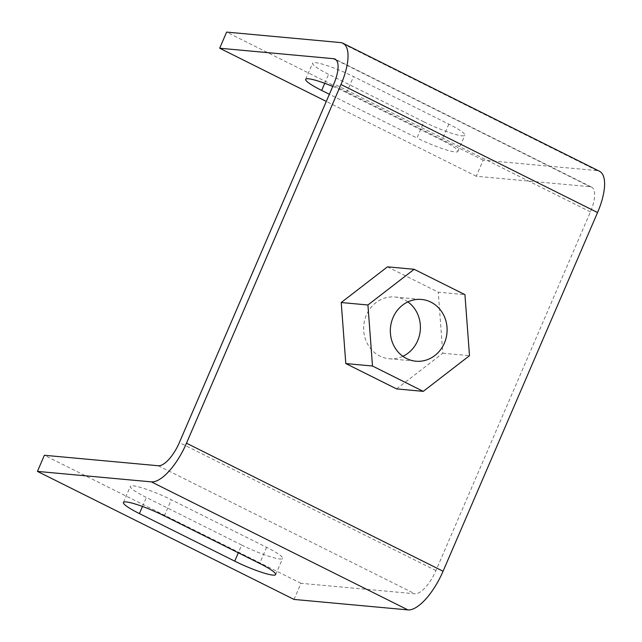 <?xml version="1.0" encoding="UTF-8"?>
<svg xmlns="http://www.w3.org/2000/svg" width="642" height="642" viewBox="0 0 642 642"><rect width="100%" height="100%" fill="white"/><g stroke="black" fill="none" stroke-linecap="round" stroke-linejoin="round"><path stroke-width="0.48" stroke-dasharray="3.21 2.41" d="M423.921 121.86A31.001 4.197 -156.7 0 0 462.039 135.807A31.001 4.197 -156.7 0 0 464.856 135.261A31.001 4.197 -156.7 0 0 448.838 124.147L353.541 76.591A31.001 4.197 -156.7 0 0 312.606 63.189A31.001 4.197 -156.7 0 0 328.624 74.303L423.921 121.86L416.979 137.974L329.37 94.262M332.749 86.429A31.001 4.197 23.3 0 1 346.6 92.713L441.897 140.269A31.001 4.197 23.3 0 1 457.906 151.384A31.001 4.197 23.3 0 1 455.098 151.929A31.001 4.197 23.3 0 1 416.979 137.974M241.673 545.034A31.001 4.197 -156.7 0 0 279.792 558.981A31.001 4.197 -156.7 0 0 282.608 558.436A31.001 4.197 -156.7 0 0 266.59 547.321L171.294 499.765A31.001 4.197 -156.7 0 0 130.358 486.355A31.001 4.197 -156.7 0 0 146.376 497.478L241.673 545.034L238.326 552.802M294.012 599.427L300.954 583.305L414.86 593.778A26.571 10.103 -63.5 0 0 435.95 570.577L590.423 211.892A26.571 10.103 -63.5 0 0 591.611 187.127A26.571 10.103 -63.5 0 0 590.159 186.726L476.26 176.253L483.201 160.131L597.108 170.603A44.29 16.836 116.5 0 1 599.524 171.278M300.954 583.305L44.378 455.274M387.455 266.839L438.245 292.182L464.936 294.638M396.587 388.908L442.811 353.22L438.245 292.182M483.201 160.131L226.626 32.1M476.26 176.253L326.288 101.42M442.811 353.22L469.503 355.676M407.871 301.892A31.001 28.368 95.3 0 0 404.171 299.662A31.001 28.368 95.3 0 0 394.862 297.005A31.001 28.368 95.3 0 0 364.672 320.061A31.001 28.368 95.3 0 0 379.871 356.085A31.001 28.368 95.3 0 0 389.18 358.75A31.001 28.368 95.3 0 0 402.863 356.31M158.285 465.747L414.86 593.778M597.108 170.603L340.533 42.573M590.159 186.726L336.231 60.019M590.423 211.892L333.856 83.861M435.95 570.577L179.375 442.547M266.59 547.321L259.649 563.443M164.352 515.887L171.294 499.765M142.5 506.482L146.376 497.478M448.838 124.147L441.897 140.269M346.6 92.713L353.541 76.591M324.748 83.308L328.624 74.303M591.611 187.127L335.036 59.096M123.416 502.477L130.358 486.355M275.667 574.558L282.608 558.436M305.664 79.303L312.606 63.189M457.906 151.384L464.856 135.261M389.18 358.75L415.88 361.197M394.862 297.005L421.553 299.461"/><path stroke-width="0.96" d="M272.85 575.104A31.001 4.197 23.3 0 1 234.731 561.148L139.434 513.6A31.001 4.197 23.3 0 1 123.416 502.477A31.001 4.197 23.3 0 1 164.352 515.887L259.649 563.443A31.001 4.197 23.3 0 1 275.667 574.558A31.001 4.197 23.3 0 1 272.85 575.104M158.285 465.747L44.378 455.274L37.437 471.397L151.343 481.869A44.29 16.836 -63.5 0 0 186.493 443.205L340.974 84.511A44.29 16.836 -63.5 0 0 342.948 43.247A44.29 16.836 -63.5 0 0 340.533 42.573L226.626 32.1L219.684 48.222L333.591 58.695A26.571 10.103 116.5 0 1 335.036 59.096A26.571 10.103 116.5 0 1 333.856 83.861L179.375 442.547A26.571 10.103 116.5 0 1 158.285 465.747M342.948 43.247L599.524 171.278A44.29 16.836 116.5 0 1 597.55 212.542L443.068 571.236A44.29 16.836 116.5 0 1 407.919 609.9L294.012 599.427L37.437 471.397M387.455 266.839L341.231 302.534L345.797 363.565L396.587 388.908L423.279 391.363L372.496 366.02L367.93 304.982L414.154 269.295L387.455 266.839M326.288 101.42L219.684 48.222M329.37 94.262L321.682 90.426A31.001 4.197 23.3 0 1 305.664 79.303A31.001 4.197 23.3 0 1 332.749 86.429M341.231 302.534L367.93 304.982M345.797 363.565L372.496 366.02M414.154 269.295L464.936 294.638L469.503 355.676L423.279 391.363M430.87 302.117A31.001 28.368 -84.7 0 1 446.07 338.141A31.001 28.368 -84.7 0 1 415.88 361.197A31.001 28.368 -84.7 0 1 406.571 358.541A31.001 28.368 -84.7 0 1 391.363 322.517A31.001 28.368 -84.7 0 1 421.553 299.461A31.001 28.368 -84.7 0 1 430.87 302.117M402.863 356.31A31.001 28.368 95.3 0 0 420.269 330.469A31.001 28.368 95.3 0 0 407.871 301.892M234.731 561.148L238.326 552.802M407.919 609.9L151.343 481.869M443.068 571.236L186.493 443.205M597.55 212.542L340.974 84.511M336.231 60.019L333.591 58.695M139.434 513.6L142.5 506.482M321.682 90.426L324.748 83.308"/></g></svg>
